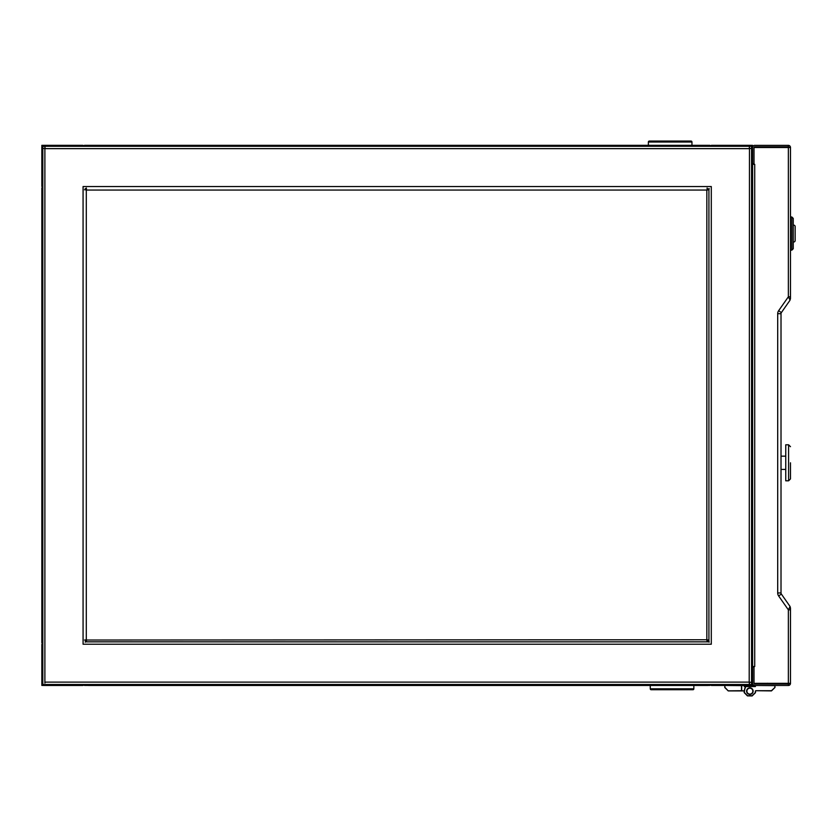 <?xml version="1.0" encoding="UTF-8"?>
<svg xmlns="http://www.w3.org/2000/svg" width="837" height="837" viewBox="0 0 837 837"><rect width="100%" height="100%" fill="white"/><g stroke="black" fill="none" stroke-linecap="round" stroke-linejoin="round"><path stroke-width="1.26" d="M745.589 686.57L744.365 686.57L744.103 685.472L741.676 685.618L741.676 690.713L743.978 690.902L728.242 690.902L741.676 690.902L728.242 690.902L724.8 687.543L724.821 685.472L724.936 687.407L728.242 690.902M744.365 686.57L755.539 685.859L755.351 686.57L745.798 686.57A13.35 13.35 0 0 0 744.365 692.523L747.577 695.746L752.139 695.746L755.351 692.523L755.727 690.713L771.473 690.713L774.968 687.407L774.968 685.618L755.612 685.472L755.351 686.57M746.782 691.153A3.076 3.076 0 0 1 749.858 688.066A3.076 3.076 0 0 1 752.934 691.153A3.076 3.076 0 0 0 748.32 688.485A3.076 3.076 0 0 0 748.32 693.821A3.076 3.076 0 0 0 752.934 691.153A3.076 3.076 0 0 0 748.32 688.485A3.076 3.076 0 0 0 748.32 693.821A3.076 3.076 0 0 0 752.934 691.153A3.076 3.076 0 0 0 749.858 688.066A3.076 3.076 0 0 0 746.782 691.153A3.076 3.076 0 0 1 749.858 688.066A3.076 3.076 0 0 1 752.934 691.153A3.076 3.076 0 0 0 749.858 688.066A3.076 3.076 0 0 0 746.782 691.153A3.076 3.076 0 0 1 749.858 688.066A3.076 3.076 0 0 1 752.934 691.153A3.076 3.076 0 0 0 748.32 688.485A3.076 3.076 0 0 0 748.32 693.821A3.076 3.076 0 0 0 752.934 691.153A3.076 3.076 0 0 0 748.32 688.485A3.076 3.076 0 0 0 748.32 693.821A3.076 3.076 0 0 0 752.934 691.153A3.076 3.076 0 0 0 749.858 688.066A3.076 3.076 0 0 0 746.782 691.153A3.076 3.076 0 0 1 749.858 688.066A3.076 3.076 0 0 1 752.934 691.153A3.076 3.076 0 0 0 749.858 688.066A3.076 3.076 0 0 0 746.782 691.153A3.076 3.076 0 0 0 749.858 694.229A3.076 3.076 0 0 0 752.934 691.153A3.076 3.076 0 0 0 748.32 688.485A3.076 3.076 0 0 0 748.32 693.821A3.076 3.076 0 0 0 752.934 691.153A3.076 3.076 0 0 0 748.32 688.485A3.076 3.076 0 0 0 748.32 693.821A3.076 3.076 0 0 0 752.934 691.153A3.076 3.076 0 0 0 749.858 688.066A3.076 3.076 0 0 0 746.782 691.153A3.076 3.076 0 0 1 749.858 688.066A3.076 3.076 0 0 1 752.934 691.153A3.076 3.076 0 0 0 749.858 688.066A3.076 3.076 0 0 0 746.782 691.153A3.076 3.076 0 0 1 749.858 688.066A3.076 3.076 0 0 1 752.934 691.153A3.076 3.076 0 0 0 748.32 688.485A3.076 3.076 0 0 0 748.32 693.821A3.076 3.076 0 0 0 752.934 691.153A3.076 3.076 0 0 0 748.32 688.485A3.076 3.076 0 0 0 748.32 693.821A3.076 3.076 0 0 0 752.934 691.153A3.076 3.076 0 0 0 749.858 688.066A3.076 3.076 0 0 0 746.782 691.153A3.076 3.076 0 0 1 749.858 688.066A3.076 3.076 0 0 1 752.934 691.153A3.076 3.076 0 0 0 749.858 688.066A3.076 3.076 0 0 0 746.782 691.153A3.076 3.076 0 0 1 749.858 688.066A3.076 3.076 0 0 1 752.934 691.153A3.076 3.076 0 0 1 749.858 694.229A3.076 3.076 0 0 1 746.782 691.153M768.586 683.86L763.239 683.996M728.106 690.839L741.488 690.713L741.488 685.618L724.936 685.472M755.351 691.09L755.487 692.659L752.139 695.934L747.451 695.882L744.229 692.659L744.26 691.09M774.78 685.472L774.916 687.543L771.473 690.902L755.727 690.713M763.668 683.515L766.033 683.337M767.592 683.254L763.689 683.609M763.679 683.986L767.592 683.63M745.631 686.486L745.631 686.486A13.549 13.549 0 0 0 744.177 692.523L744.177 692.523A13.549 13.549 0 0 1 745.631 686.486M752.62 692.22A2.961 2.961 0 0 0 749.408 688.223A2.961 2.961 0 0 0 747.546 693.005A2.961 2.961 0 0 0 752.62 692.22M790.484 683.337L754.011 683.337A0.711 0.711 0 0 0 754.723 684.049L788.36 684.049L788.36 685.472A2.134 2.134 0 0 0 790.484 683.337L790.484 608.143L790.484 609.828L788.36 609.828L778.64 595.954A5.21 5.21 0 0 1 777.699 592.962L777.699 313.687A5.21 5.21 0 0 1 778.64 310.694L781.36 312.599A1.894 1.894 0 0 0 781.015 313.687A1.894 1.894 0 0 1 781.36 312.599A1.894 1.894 0 0 0 781.015 313.687A1.894 1.894 0 0 1 781.36 312.599L789.887 300.41L790.484 298.506A2.134 1.35 180 0 1 789.783 299.51L788.36 296.821L790.484 296.821L790.484 298.506L790.484 147.5L754.011 147.5L754.011 163.853L752.589 163.853L752.589 147.5A2.134 2.134 0 0 1 754.723 145.366L788.36 145.366L788.36 146.789L754.723 146.789A0.711 0.711 0 0 0 754.011 147.5L754.011 164.324L754.723 164.324L752.589 164.324L752.589 666.524L752.589 164.324M777.699 313.687L781.015 313.687L781.015 592.962A1.894 1.894 0 0 0 781.36 594.05L789.887 606.239L790.484 608.143L789.887 606.239L789.783 607.139A2.134 1.35 0 0 1 790.484 608.143L790.023 606.448M788.36 685.472L754.723 685.472A2.134 2.134 0 0 1 752.589 683.337L752.589 666.995L754.011 666.995L754.011 683.337L754.011 666.524L754.723 666.524L752.589 666.524M788.36 684.049A0.711 0.711 0 0 0 789.071 683.337M788.36 146.789A0.711 0.711 0 0 1 789.071 147.5M788.36 145.366A2.134 2.134 0 0 1 790.484 147.5M789.783 299.51L789.94 300.337L790.484 298.506L789.94 300.337M778.64 595.954L781.36 594.05A1.894 1.894 0 0 1 781.015 592.962A1.894 1.894 0 0 0 781.36 594.05A1.894 1.894 0 0 1 781.015 592.962L777.699 592.962M788.36 683.337L788.36 609.828L789.783 607.139M709.87 146.276L709.87 145.335L691.958 145.335L691.958 142.018A0.952 0.952 0 0 0 691.006 141.066A0.952 0.952 0 0 1 691.958 142.018A0.952 0.952 0 0 0 691.006 141.066L649.313 141.066A0.952 0.952 0 0 0 648.372 142.018L648.372 145.335L628.252 145.335M651.971 141.066L649.313 141.066A0.952 0.952 0 0 0 648.372 142.018L691.958 142.018M790.484 462.798L790.484 478.91L790.484 462.798M785.755 462.798L785.755 480.804L788.59 480.804L788.59 444.792L785.755 444.792L785.755 462.798M707.966 684.488L707.788 685.472L709.556 684.488M707.788 685.472L88.471 685.472L88.293 684.488M86.692 684.488L88.471 685.472M86.399 146.276L86.577 145.335L84.83 146.276M86.577 145.335L705.894 145.335L706.062 146.276M707.642 146.276L705.894 145.335M795.15 236.484L795.15 240.575A1.423 1.423 0 0 1 793.727 241.998A1.423 1.423 0 0 0 795.15 240.575A1.423 1.423 0 0 1 793.727 241.998A1.423 1.423 0 0 0 795.15 240.575L795.15 226.555A1.423 1.423 0 0 0 793.727 225.132A1.423 1.423 0 0 1 795.15 226.555L795.15 237.122M793.256 225.132L793.256 241.998M791.833 216.982L793.256 218.405L793.256 248.725L791.833 250.148L791.833 216.982L790.484 216.982M791.833 250.148L790.484 250.148M708.876 189.779L706.836 190.051L708.918 189.779L708.918 640.033L706.836 639.761L707.119 641.843L86.295 641.843L86.577 639.761L84.485 640.033L706.836 639.761L707.119 641.843L708.248 641.843L707.056 640.65M707.725 639.981L708.918 641.173L708.918 640.033L706.836 639.761L706.836 190.051L86.577 190.051L86.295 187.969L86.295 641.843M707.119 189.11L707.119 187.969L707.119 189.11M85.625 189.779L84.485 189.779L85.625 189.779M751.563 187.708A1.894 1.894 0 0 0 752.515 186.065L751.563 186.065L751.563 147.228A0.952 0.952 0 0 0 750.611 146.276L711.764 146.276L711.764 145.335A1.894 1.894 0 0 0 710.121 146.276M711.764 145.335L750.611 145.335A1.894 1.894 0 0 1 752.515 147.228L752.515 186.065M42.802 643.098A1.894 1.894 0 0 0 41.85 644.741L42.802 644.741L42.802 683.578A0.952 0.952 0 0 0 43.744 684.53L82.591 684.53L82.591 685.472A1.894 1.894 0 0 0 84.255 684.488M82.591 685.472L43.744 685.472A1.894 1.894 0 0 1 41.85 683.578L41.85 644.741M711.492 684.488A0.952 0.952 0 0 0 711.764 684.53L750.611 684.53A0.952 0.952 0 0 0 751.563 683.578L751.563 644.741L752.515 644.741A1.894 1.894 0 0 0 751.563 643.098M710.1 684.488A1.894 1.894 0 0 0 711.764 685.472L711.764 684.53M711.764 685.472L750.611 685.472A1.894 1.894 0 0 0 752.515 683.578L752.515 644.741M751.563 187.969L752.515 187.969L752.515 642.795L751.563 642.795M84.485 146.276L84.485 145.335L100.796 145.335M109.124 145.335L163.958 145.335M42.802 642.795L41.85 642.795L41.85 626.536M41.85 618.208L41.85 595.944M41.85 235.877L41.85 221.931M41.85 213.602L41.85 187.969L42.802 187.969M709.87 684.488L709.87 685.43L708.196 685.43M88.052 685.43L84.485 685.43L84.485 684.488M710.582 145.743L752.515 145.335L752.086 187.258M42.279 187.258L41.85 145.335L83.784 145.743M752.044 643.507L752.515 685.43L751.009 685.43M43.346 685.43L41.85 685.43L42.31 643.507M83.784 685.053L82.989 685.43M711.366 685.43L710.582 685.053M84.234 146.276A1.894 1.894 0 0 0 82.591 145.335L82.591 146.276L43.744 146.276A0.952 0.952 0 0 0 42.802 147.228L42.802 186.065L41.85 186.065A1.894 1.894 0 0 0 42.802 187.708M82.591 145.335L43.744 145.335A1.894 1.894 0 0 0 41.85 147.228L41.85 186.065M86.295 641.791L85.154 642.125L86.504 640.106M707.181 189.989L708.248 188.921L707.119 188.921M708.248 641.843L709.201 642.125L708.918 641.173M708.918 189.591L709.201 188.639L708.248 188.921M85.437 641.173L85.437 640.033M86.106 188.921L85.154 188.639L85.437 189.591M44.884 682.165L44.884 683.065L45.167 682.113L749.199 682.113L749.471 683.065L749.471 682.165M749.471 683.065L749.471 684.488L749.199 682.113L751.563 682.396L749.199 682.113L749.471 146.276L749.199 148.641L45.167 148.641L42.802 148.369L45.167 148.641L44.884 146.276L44.884 683.065M42.802 186.065L42.802 644.741M711.764 146.276L82.591 146.276M751.563 148.369L749.199 148.641L751.563 148.369M751.563 644.741L751.563 186.065M749.471 684.488L44.884 684.488M650.265 685.472L650.265 688.788A0.952 0.952 0 0 0 651.207 689.74L654.241 689.74M692.9 689.74A0.952 0.952 0 0 0 693.852 688.788A0.952 0.952 0 0 1 692.9 689.74A0.952 0.952 0 0 0 693.852 688.788A0.952 0.952 0 0 1 692.9 689.74L651.207 689.74M650.265 688.788L693.852 688.788L693.852 685.472M42.802 640.933L41.85 640.765L41.85 191.056L42.802 190.878M42.802 189.308L41.85 191.056M41.85 640.765L42.802 642.513M753.122 691.153A3.264 3.264 0 0 1 748.226 693.978A3.264 3.264 0 0 1 748.226 688.317A3.264 3.264 0 0 1 753.122 691.153M778.64 310.694L788.36 296.821L788.36 147.5M754.723 666.524L754.723 164.324M711.293 644.218L83.072 644.218L83.072 186.546L711.293 186.546L711.293 644.218M790.484 608.143L789.94 606.312M788.59 480.804L790.484 478.91M785.755 469.442L781.015 469.442M785.755 456.165L781.015 456.165M788.59 444.792L790.484 446.686"/></g></svg>
